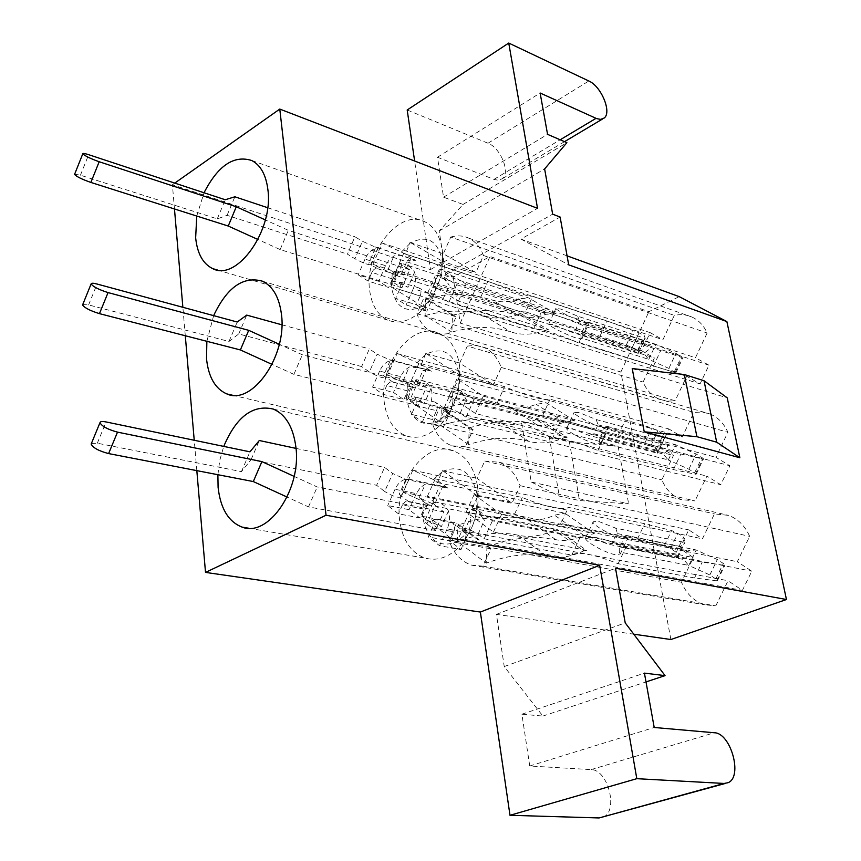 <?xml version="1.0" encoding="UTF-8"?>
<svg xmlns="http://www.w3.org/2000/svg" width="861" height="861" viewBox="0 0 861 861"><rect width="100%" height="100%" fill="white"/><g stroke="black" fill="none" stroke-linecap="round" stroke-linejoin="round"><path stroke-width="0.65" stroke-dasharray="4.3 3.23" d="M442.156 249.324L442.5 252.101C443.706 276.123 436.172 296.162 419.91 312.209C408.943 321.465 398.352 324.145 388.16 320.227C378.065 315.535 371.941 305.859 369.778 291.212C363.503 253.898 399.181 207.878 424.947 221.815C434.116 226.465 439.853 235.634 442.156 249.324M390.679 286.681L396.071 275.445L372.878 264.359L382.155 243.006L405.423 254.049L410.019 242.458L410.891 242.867C426.852 234.666 437.27 240.273 442.134 259.667L441.65 275.52L431.974 297.4L426.798 302.997L422.417 306.279C406.274 313.802 396.049 307.904 391.723 288.586L391.551 287.09L390.679 286.681L424.215 297.163L456.147 316.794L448.635 333.648L675.132 400.785L667.21 401.161L659.72 399.364C652.218 396.221 646.676 390.453 643.113 382.047L654.382 357.972L641.682 350.761L650.141 332.637L662.927 339.718L674.303 315.417C680.567 314.039 686.508 314.599 692.104 317.106C698.702 320.195 703.717 325.501 707.139 333.013L695.473 357.735L708.958 365.193L700.09 383.888L686.701 376.289L675.132 400.785M442.5 252.101L442.382 261.324L475.853 272.55L443.35 253.78L450.733 237.044L674.303 315.417M459.333 364.397L459.742 367.83C461.022 389.333 454.995 407.931 441.661 423.623C429.983 435.677 418.091 439.756 405.983 435.838C394.123 430.887 386.923 419.996 384.393 403.163C378.108 365.139 412.258 320.432 439.088 333.325C449.872 338.265 456.621 348.63 459.333 364.397M405.822 398.395L411.386 386.966L407.468 384.286L387.515 375.235L397.072 353.559L417.068 362.621L421.029 365.247L425.754 353.505L426.658 353.936C443.189 346.456 454.005 353.021 459.096 373.631L458.644 390.173L457.471 393.757L447.376 416.24L448.667 412.387L438.776 421.007C422.051 427.756 411.44 420.889 406.909 400.397L406.726 398.826L405.822 398.395L439.971 407.081L473.109 429.693L465.37 446.794L694.999 500.93L681.514 499.628C672.57 496.334 666.016 489.737 661.861 479.857L673.442 455.469L660.312 447.354L668.986 429.004L682.224 436.99L693.901 412.376L702.135 412.053L710.034 413.99C717.934 417.294 723.897 423.386 727.9 432.287L715.9 457.32L729.87 465.758L720.754 484.689L706.892 476.122L694.999 500.93M477.489 486.045L478.006 490.447C479.168 508.84 474.798 525.371 464.897 540.051C452.918 555.797 439.702 561.824 425.259 558.143C411.3 553.01 402.808 540.73 399.805 521.282C393.542 482.677 425.872 439.325 453.607 450.895C466.307 456.061 474.271 467.781 477.489 486.045M421.815 516.256L427.54 504.621L423.461 501.554L402.97 492.212L412.817 470.203L433.374 479.566L437.485 482.58L442.371 470.687L443.307 471.139C460.431 464.466 471.677 472.097 477.026 494.031L476.607 511.316L475.143 518.376L472.054 527.029L465.198 539.416L466.307 533.863L456.05 542.193C438.712 548.07 427.669 540.127 422.934 518.365L422.74 516.708L421.815 516.256L456.567 522.928L491.007 548.823L483.021 566.183L715.814 605.853L704.772 604.788C694.117 601.43 686.368 593.918 681.492 582.24L693.406 557.551L679.803 548.446L688.725 529.87L702.425 538.846L714.436 513.92L728.417 515.352C737.855 518.785 744.948 525.78 749.673 536.349L737.317 561.706L751.793 571.187L742.419 590.366L728.051 580.745L715.814 605.853M407.188 109.993L488.004 143.227C500.51 147.694 510.702 172.738 502.383 178.69L498.648 180.186L494.666 179.637L437.485 157.24L443.544 197.191L463.046 204.434L439.218 230.985L445.729 274.616L453.273 277.091L489.963 256.481L648.925 311.693L679.221 296.636M445.729 274.616L552.654 214.174M567.087 255.857L520.927 239.078L560.124 217.047M632.222 368.551L727.233 397.868M521.368 421.212L549.307 436.861L569.401 441.951L618.09 446.181L521.368 421.212L531.205 481.988L628.648 503.846L579.485 500.564L559.241 496.108L531.205 481.988M618.09 446.181L628.648 503.846M670.88 639.529L620.867 372.006L460.226 323.133L453.273 277.091M603.238 817.1C618.747 811.127 607.941 769.368 591.109 769.616L529.741 765.999L521.895 714.21L542.882 716.072L504.234 666.554L496.442 614.367L633.75 634.18M196.825 470.633L194.231 440.262M185.298 335.758L182.866 307.291M174.471 208.975L172.404 184.76L430.457 269.59L414.625 161.018M422.417 306.279L391.551 287.09M422.46 306.441L456.147 316.794M410.891 242.867L442.328 261.184M410.019 242.458L443.35 253.78M438.776 421.007L406.726 398.826M438.83 421.244L473.109 429.693M459.376 375.428L493.428 384.792L459.688 363.062L467.297 346.079L693.901 412.376M426.658 353.936L459.311 375.224M425.754 353.505L459.688 363.062M456.05 542.193L422.74 516.708M456.115 542.505L491.007 548.823M477.328 496.001L511.972 503.255L476.897 478.264L484.743 461.033L714.436 513.92M443.307 471.139L477.252 495.71M442.371 470.687L476.897 478.264M520.927 239.078L568.69 264.844M460.226 323.133L489.963 256.481M372.878 264.359L641.682 350.761M382.155 243.006L650.141 332.637M396.071 275.445L654.382 357.972M448.635 333.648L440.595 334.38L433.094 332.626C425.614 329.354 420.222 323.047 416.918 313.695L424.215 297.163M416.918 313.695L643.113 382.047M431.974 297.4L428.014 294.979L423.257 305.741M428.014 294.979L686.701 376.289M430.511 299.736L700.09 383.888M440.305 277.586L708.958 365.193M442.436 262.304L437.646 273.152L441.65 275.52M437.646 273.152L695.473 357.735M450.733 237.044C457.137 235.204 463.132 235.57 468.718 238.142C475.315 241.338 480.223 247.118 483.451 255.48L475.853 272.55M483.451 255.48L707.139 333.013M405.423 254.049L662.927 339.718M387.515 375.235L660.312 447.354M397.072 353.559L668.986 429.004M411.386 386.966L673.442 455.469M465.37 446.794L451.702 445.729C442.726 442.242 436.312 434.945 432.459 423.849L439.971 407.081M432.459 423.849L661.861 479.857M448.667 412.387L444.545 409.578L439.648 420.502M444.545 409.578L706.892 476.122M447.376 416.24L720.754 484.689M457.471 393.757L729.87 465.758M459.419 376.408L454.49 387.407L458.644 390.173M454.49 387.407L715.9 457.32M467.297 346.079L475.67 345.39L483.656 347.306C491.588 350.75 497.464 357.476 501.263 367.464L493.428 384.792M501.263 367.464L727.9 432.287M421.029 365.247L682.224 436.99M402.97 492.212L679.803 548.446M412.817 470.203L688.725 529.87M427.54 504.621L693.406 557.551M483.021 566.183L471.774 565.193C461.012 561.576 453.37 553.16 448.829 539.944L456.567 522.928M448.829 539.944L681.492 582.24M466.307 533.863L462.013 530.634L456.954 541.73M462.013 530.634L728.051 580.745M465.198 539.416L742.419 590.366M475.638 516.578L751.793 571.187M477.371 496.958L472.28 508.13L476.607 511.316M472.28 508.13L737.317 561.706M484.743 461.033L498.982 462.249C508.539 465.887 515.567 473.701 520.066 485.669L511.972 503.255M520.066 485.669L749.673 536.349M437.485 482.58L702.425 538.846M496.442 614.367L615.518 568.228M430.457 269.59L537.522 208.34M172.404 184.76L174.761 183.102M196.749 216.046L204.035 192.756M206.866 341.311L213.636 315.632M217.887 474.712L219.759 460.334L223.752 446.396M422.633 515.491L423.461 501.554M433.374 479.566L442.425 471.634M406.629 397.674L407.468 384.286M417.068 362.621L425.818 354.463M391.454 286.003L392.293 273.131M401.613 251.789L410.073 243.415M620.867 372.006L648.925 311.693M549.307 436.861L559.241 496.108M569.401 441.951L579.485 500.564M504.234 666.554L625.215 622.869M542.882 716.072L646.008 681.923M521.895 714.21L644.426 673.13M529.741 765.999L654.199 727.48M437.485 157.24L540.127 93.01M443.544 197.191L547.564 134.348M463.046 204.434L566.882 142.678M439.218 230.985L544.626 168.928M619.253 546.81L683.72 559.489L688.585 565.365L619.285 551.966L619.253 546.81L621.954 542.753L623.558 537.727L626.937 535.822L627.96 537.791L623.16 538.405C613.118 536.629 592.067 524.952 593.143 521.809L598.126 521.239L615.69 528.137L684.807 542.495L683.516 537.156L677.768 533.368L671.612 530.537L644.706 523.714L568.411 507.377C566.204 509.077 560.92 509.066 552.579 507.344C544.066 505.504 533.949 502.221 522.24 497.497L435.257 478.867L448.043 488.241L405.725 479.34L392.691 473.475L384.673 491.47L376.612 485.281L384.587 467.383L392.691 473.475M478.867 510.831L484.388 520.335C478.813 511.574 473.905 508.647 469.686 511.531L470.87 523.079L468.567 532.948L447.16 528.934C449.765 522.842 450.195 516.869 448.463 511.003C445.74 505.945 441.715 503.039 436.387 502.286L478.867 510.831L492.427 520.776L579.776 538.007C585.846 534.326 601.247 537.361 626.001 547.122L702.189 562.147L724.155 565.322L725.005 565.128L723.337 563.492L717.331 559.521L696.022 549.942L687.907 550.782L688.165 555.958L683.72 559.489M619.285 551.966L620.286 553.989L615.432 554.721C605.358 553.053 584.382 541.311 585.534 538.028L590.56 537.329L608.103 544.184L677.435 557.831L676.24 552.321L670.525 548.479L664.38 545.648L637.409 539.061L560.909 523.477L568.411 507.377M560.909 523.477C558.649 525.285 553.332 525.371 544.97 523.725C536.425 521.97 526.308 518.752 514.609 514.049L427.4 496.291L435.203 503.072L431.964 503.513L419.21 497.766L430.296 506.117L427.551 505.515L425.022 507.107L419.791 517.902L398.449 513.823L387.762 505.536L409.072 509.669L419.791 517.902M405.725 479.34L409.018 479.265L405.94 479.179C401.366 480.201 397.728 483.57 395.038 489.274L416.293 493.611L420.222 487.66L425.334 484.151L434.504 484.592L442.802 486.271L439.218 487.068L445.524 486.917L448.043 488.241M426.841 523.843L435.483 530.473L443.889 511.918L435.192 505.385L426.841 523.843L424.677 521.153L428.111 520.604L441.392 526.588L431.092 518.742C433.352 520.959 433.772 523.994 432.351 527.858L428.24 536.941L449.657 540.826L460.99 549.522L439.54 545.702L428.24 536.941M468.567 532.948L460.99 549.522M432.351 527.858L453.747 531.85L449.657 540.826M453.747 531.85C455.157 528.03 454.726 525.027 452.466 522.831L464.057 531.581L461.797 528.848C464.596 527.481 470.009 529.267 478.038 534.207L484.162 538.792L571.758 555.097C577.935 551.158 593.39 554.032 618.123 563.718L694.547 577.946L716.61 580.841L717.471 580.615L715.825 578.958L709.851 574.944L688.585 565.365M435.483 530.473L308.486 506.892L287.09 497.066M91.384 443.501L97.315 443.211L241.446 471.613L251.068 459.666L376.612 485.281M423.763 509.088L402.453 504.901L405.359 501.608L408.986 501.888L399.127 494.375L401.14 496.851C398.18 498.185 392.691 496.388 384.673 491.47M594.37 533.712L564.827 513.178L474.12 494.612L501.522 514.469L594.37 533.712L583.833 535.434C573.781 540.051 564.418 541.461 555.732 539.664L540.148 537.501L523.24 537.931L493.428 532.066L466.221 511.94L495.71 517.655L494.386 516.686L557.185 529.569L554.516 530.247L583.898 550.814C570.94 556.884 558.811 558.8 547.531 556.55C529.332 552.654 508.894 554.861 486.239 563.159L486.982 546.552L457.944 524.984L457.352 541.386L486.239 563.159M486.982 546.552L505.439 540.934L523.24 537.931L586.535 550.362L557.185 529.569M296.012 448.387L384.587 467.383M443.889 511.918L317.214 486.982L294.139 476.391M435.192 505.385L432.986 502.749L436.387 502.286M626.937 535.822L696.022 549.942M416.293 493.611L409.072 509.669M447.16 528.934L439.54 545.702M395.038 489.274L387.762 505.536M402.453 504.901L398.449 513.823M677.435 557.831L677.758 555.463L681.923 546.778L684.807 542.495M615.69 528.137L617.563 533.616L614.474 537.587L613.28 542.667L608.103 544.184M709.851 574.944L717.331 559.521M694.547 577.946L702.189 562.147M618.123 563.718L626.001 547.122M571.758 555.097L579.776 538.007M484.162 538.792L492.427 520.776M427.4 496.291L435.257 478.867M514.609 514.049L522.24 497.497M637.409 539.061L644.706 523.714M676.24 552.321L683.516 537.156M493.428 532.066L501.522 514.469M466.221 511.94L474.12 494.612M495.71 517.655L512.015 517.138L527.104 519.161C535.553 521.013 544.679 519.678 554.484 515.179L564.827 513.178M623.558 537.727L687.907 550.782M617.563 533.616L681.923 546.778M613.28 542.667L677.758 555.463M583.833 535.434L554.484 515.179M586.535 550.362L583.898 550.814M494.386 516.686L476.477 519.506L457.944 524.984M554.516 530.247C541.644 536.026 529.612 537.705 518.387 535.262C500.176 531.302 479.835 533.336 457.352 541.386M241.446 471.613L249.948 451.842M251.068 459.666L259.312 440.509M308.486 506.892L317.214 486.982M599.654 437.41L663.336 454.016L668.114 459.892L599.643 442.253L599.654 437.41L602.259 433.341L603.83 428.455L607.07 426.324L608.006 427.734L603.184 427.68C593.433 425.259 573.361 414.744 574.061 412.462L579.055 412.559L596.232 419.555L664.52 438.055L663.508 434.138L657.965 430.769L651.96 428.025L625.409 419.953L550.104 399.203C547.822 400.128 542.57 399.482 534.347 397.265C525.953 394.941 516.04 391.411 504.611 386.664L419.059 363.084L431.372 371.242L389.829 359.898L377.161 354.205L369.38 371.93L361.631 366.571L369.347 348.931L377.161 354.205M461.022 390.862L466.307 399.59C460.753 391.228 455.953 388.246 451.896 390.636L453.004 401.194L450.766 410.772L429.757 405.445C432.265 399.461 432.706 393.735 431.049 388.246C428.434 383.565 424.516 380.734 419.307 379.744L461.022 390.862L474.056 399.493L560.005 422.148C566.204 420.286 581.401 424.29 605.584 434.159L680.847 453.995L702.651 458.913L703.523 458.848L701.941 457.535L696.14 454.005L675.347 444.663L667.415 445.417L667.684 450.583L663.336 454.016M599.643 442.253L600.558 443.716L595.683 443.781C585.9 441.456 565.903 430.877 566.656 428.466L571.704 428.434L588.87 435.386L657.352 453.198L656.437 449.108L644.921 442.952L618.316 435.096L542.807 415.077L550.104 399.203M542.807 415.077C540.482 416.121 535.198 415.562 526.954 413.42C518.537 411.181 508.625 407.705 497.195 402.991L411.44 380.261L418.93 385.965L415.702 385.965L403.292 380.39L413.958 387.654L411.569 387.192L408.964 388.838L403.798 399.59L382.865 394.284L372.576 387.084L393.488 392.433L403.798 399.59M389.829 359.898L393.09 360.339L390.162 360.694C385.75 361.975 382.241 365.43 379.626 371.059L400.483 376.601L404.293 370.66L409.233 366.98L420.835 367.959L426.26 369.487L422.869 370.682L429.822 370.424L431.372 371.242M409.933 399.967L418.22 405.703L426.367 387.428L418.015 381.789L409.933 399.967L407.877 397.857L411.289 397.793L424.204 403.594L414.313 396.792C416.476 398.761 416.875 401.624 415.497 405.413L411.515 414.356L432.534 419.544L443.426 427.099L422.374 421.965L411.515 414.356M450.766 410.772L443.426 427.099M415.497 405.413L436.495 410.708L432.534 419.544M436.495 410.708C437.862 406.962 437.463 404.121 435.279 402.173L446.428 409.761L444.287 407.608C446.924 406.833 452.219 408.706 460.161 413.248L466.049 417.241L552.235 438.992C558.541 436.882 573.781 440.735 597.943 450.529L673.431 469.589L695.322 474.228L696.205 474.153L694.644 472.797L688.875 469.223L668.114 459.892M418.22 405.703L293.892 374.352L272.054 364.397M82.742 304.546L88.608 304.923L228.994 341.473L238.734 333.96L361.631 366.571M407.662 390.916L386.74 385.502L389.753 382.047L393.046 382.187L383.565 375.665L385.47 377.613C382.682 378.356 377.322 376.461 369.38 371.93M574.717 420.889L546.272 402.862L456.954 378.851L483.322 396.146L574.717 420.889L564.364 422.041C554.506 426.141 545.293 427.034 536.747 424.721L521.411 421.642L504.794 421.104L475.487 413.484L449.302 395.931L538.857 419.027L536.22 419.565L564.536 437.625C551.815 443.028 539.901 444.276 528.794 441.349C510.864 436.366 490.802 437.431 468.599 444.534L469.234 427.777L441.295 408.964L440.8 425.506L468.599 444.534M469.234 427.777L487.326 423.138L504.794 421.104L567.119 437.313L538.857 419.027M281.881 324.812L369.347 348.931M426.367 387.428L302.329 354.775L279.308 344.282M418.015 381.789L415.928 379.733L419.307 379.744M607.07 426.324L675.347 444.663M400.483 376.601L393.488 392.433M429.757 405.445L422.374 421.965M379.626 371.059L372.576 387.084M386.74 385.502L382.865 394.284M657.352 453.198L657.589 450.443L661.635 441.876L664.52 438.055L657.341 453.166M596.232 419.555L598.04 424.828L593.886 433.761L588.87 435.386M688.875 469.223L696.14 454.005M673.431 469.589L680.847 453.995M597.943 450.529L605.584 434.159M552.235 438.992L560.005 422.148M466.049 417.241L474.056 399.493M411.44 380.261L419.059 363.084M497.195 402.991L504.611 386.664M618.316 435.096L625.409 419.953M656.437 449.108L663.508 434.138M475.487 413.484L483.322 396.146M449.302 395.931L456.954 378.851M478.307 403.411L494.332 403.831L509.174 406.747C517.504 409.104 526.48 408.286 536.091 404.283L546.272 402.862M603.83 428.455L667.415 445.417M598.04 424.828L661.635 441.876M593.886 433.761L657.589 450.443M564.364 422.041L536.091 404.283M567.119 437.313L564.536 437.625M477.037 402.561L459.462 404.444L441.295 408.964M536.22 419.565C523.596 424.71 511.768 425.743 500.725 422.654C482.795 417.66 462.82 418.607 440.8 425.506M228.994 341.473L237.216 322.025M238.734 333.96L246.72 315.115M293.892 374.352L302.329 354.775M580.981 333.282L643.91 353.43L648.591 359.306L580.949 337.824L580.981 333.282L583.521 329.203L585.049 324.446L588.171 322.122L589.01 323.079L584.178 322.369C574.707 319.377 555.528 309.852 555.894 308.346L560.909 309.11L577.709 316.17L645.169 338.427L644.426 335.812L639.066 332.83L606.994 320.949L532.668 296.216C530.333 296.453 525.102 295.237 516.998 292.568L487.843 281.299L403.701 253.295L415.572 260.334L374.783 246.827L362.449 241.295L354.904 258.752L347.435 254.135L354.926 236.764L362.449 241.295M444.115 277.264L449.194 285.282C443.673 277.296 438.959 274.25 435.074 276.166L436.107 285.874L433.922 295.183L413.291 288.672C415.734 282.806 416.164 277.296 414.582 272.162C412.064 267.825 408.254 265.059 403.163 263.875L444.115 277.264L456.664 284.7L541.235 312.199C547.553 311.983 562.534 316.859 586.18 326.814L682.16 357.466L675.939 353.376L655.619 344.26L647.87 344.949L648.15 350.093L643.91 353.43M580.949 337.824L581.778 338.836L576.892 338.244C567.399 335.36 548.285 325.77 548.715 324.134L553.763 324.78L570.552 331.797L638.205 353.387L637.538 350.588L626.345 344.906L525.587 311.886L532.668 296.216M525.587 311.886C523.197 312.22 517.945 311.101 509.82 308.507L480.642 297.4L396.308 270.214L403.497 274.982L400.29 274.551L388.203 269.127L398.148 275.229C395.899 274.573 393.972 275.8 392.39 278.921L388.655 287.477L368.099 281.073L358.187 274.853L378.711 281.278L388.655 287.477M374.783 246.827L377.99 247.764L375.213 248.474C370.962 249.981 367.561 253.511 365.032 259.075L385.502 265.683L389.194 259.753L393.972 255.921C398.417 254.77 403.002 255.319 407.727 257.557L410.579 258.817L407.361 260.334L415.572 260.334M393.94 282.86L401.915 287.789L409.804 269.794L401.775 264.962L393.94 282.86L392.003 281.235L395.393 281.633L407.953 287.273L398.428 281.418C400.516 283.151 400.882 285.874 399.547 289.576L395.683 298.39L416.326 304.729L426.808 311.262L406.134 304.945L395.683 298.39M433.922 295.183L426.808 311.262M399.547 289.576L420.168 296.023L416.326 304.729M420.168 296.023C421.492 292.353 421.115 289.662 419.016 287.94L427.723 292.826C430.199 292.589 435.375 294.559 443.232 298.735L448.904 302.179L533.691 328.805C540.116 328.353 555.141 333.067 578.764 342.958L675.035 372.598L668.868 368.4L648.591 359.306M401.915 287.789L280.148 249.572L257.956 239.509M74.649 174.17L80.439 175.203L217.273 218.877L227.1 215.325L347.435 254.135M392.39 278.921L371.866 272.42C373.459 269.256 375.374 268.008 377.624 268.664L370.628 264.725C367.991 264.908 362.75 262.917 354.904 258.752M556.055 313.684L528.622 297.938L440.681 269.062L466.081 284.012L556.055 313.684L545.863 314.308C536.188 317.946 527.136 318.376 518.72 315.589L503.62 311.693L487.304 310.304L458.472 301.102L433.255 285.884L521.411 313.878L518.828 314.297L546.132 330.054C533.648 334.864 521.938 335.499 510.993 331.969C493.342 326.018 473.636 326.039 451.874 332.066L452.423 315.191L425.485 298.896L425.086 315.546L451.874 332.066M452.423 315.191L470.149 311.445L487.304 310.304L548.672 329.881L521.411 313.878M267.674 207.716L354.926 236.764M409.804 269.794L288.317 230.317L265.349 219.921M401.775 264.962L399.795 263.38L403.163 263.875M588.171 322.122L655.619 344.26M385.502 265.683L378.711 281.278M413.291 288.672L406.134 304.945M365.032 259.075L358.187 274.853M371.866 272.42L368.099 281.073M642.295 341.817L645.158 338.47L638.195 353.354L638.345 350.276L642.295 341.817L579.464 321.261L575.428 330.075L570.552 331.797M638.205 353.387L645.158 338.47M577.709 316.17L579.464 321.261M668.868 368.4L675.939 353.376M653.327 366.366L660.527 350.987M578.764 342.958L586.18 326.814M533.691 328.805L541.235 312.199M448.904 302.179L456.664 284.7M396.308 270.214L403.701 253.295M480.642 297.4L487.843 281.299M600.106 335.908L606.994 320.949M637.538 350.588L644.426 335.812M458.472 301.102L466.081 284.012M433.255 285.884L440.681 269.062M461.776 294.946L477.532 296.206L492.148 299.919C500.349 302.738 509.174 302.383 518.613 298.842L528.622 297.938M585.049 324.446L647.87 344.949M575.428 330.075L638.345 350.276M545.863 314.308L518.613 298.842M548.672 329.881L546.132 330.054M460.549 294.204L443.307 295.237L425.485 298.896M518.828 314.297C506.44 318.861 494.806 319.313 483.936 315.643C466.285 309.712 446.676 309.68 425.086 315.546M217.273 218.877L225.238 199.752M227.1 215.325L234.838 196.782M280.148 249.572L288.317 230.317M591.109 769.616L714.361 732.754M493.956 179.379L560.167 139.783M488.004 143.227L588.827 80.999M433.126 500.575L439.218 487.068M448.463 511.003L441.392 526.588M464.057 531.581L470.44 517.601M408.986 501.888L430.296 506.117M452.466 522.831L431.092 518.742M419.21 497.766L425.334 484.151M405.94 479.179L399.127 494.375M677.424 557.777L684.796 542.441M688.778 565.462L696.215 550.028M715.825 578.958L723.337 563.492M716.61 580.841L724.155 565.322M478.038 534.207L484.388 520.335M664.38 545.648L671.612 530.537M670.525 548.479L677.768 533.368M555.732 539.664L527.104 519.161M518.387 535.262L547.531 556.55M97.315 443.211L106.107 421.955M416.95 383.995L422.869 370.682M431.049 388.246L424.204 403.594M446.428 409.761L452.606 395.995M393.046 382.187L413.958 387.654M435.279 402.173L414.313 396.792M403.292 380.39L409.233 366.98M390.162 360.694L383.565 375.665M668.308 459.978L675.53 444.75M694.644 472.797L701.941 457.535M695.322 474.228L702.651 458.913M460.161 413.248L466.307 399.59M644.921 442.952L651.96 428.025M650.927 445.697L657.965 430.769M536.747 424.721L509.174 406.747M500.725 422.654L528.794 441.349M88.608 304.923L97.099 284.044M401.624 273.443L407.361 260.334M414.582 272.162L407.953 287.273M429.747 294.484L435.731 280.923M377.957 268.836L398.482 275.402M419.016 287.94L398.428 281.418M388.203 269.127L393.972 255.921M375.213 248.474L368.82 263.218M648.785 359.392L655.813 344.346M674.432 371.565L681.535 356.497M675.035 372.598L682.16 357.466M443.232 298.735L449.194 285.282M626.345 344.906L633.19 330.161M632.211 347.564L639.066 332.83M518.72 315.589L492.148 299.919M483.936 315.643L510.993 331.969M80.439 175.203L88.651 154.689M217.467 270.031L388.16 320.227M426.798 302.997L419.91 312.209M232.416 395.21L405.983 435.838M459.397 375.805L459.742 367.83M446.934 414.41L441.661 423.623M248.786 528.245L425.259 558.143M477.381 497.066L478.006 490.447M465.274 539.072L464.897 540.051M273.249 409.061L453.607 450.895M262.401 281.192L439.088 333.325M251.789 160.533L424.947 221.815M498.982 462.249L728.417 515.352M471.774 565.193L704.772 604.788M468.718 238.142L692.104 317.106M433.094 332.626L659.72 399.364M483.656 347.306L710.034 413.99M451.702 445.729L681.514 499.628M725.36 783.435L728.158 782.671M502.383 178.69L564.525 141.656M602.517 119.012L604.196 118.022M435.203 503.072L442.802 486.271M585.534 538.028L593.143 521.809M620.286 553.989L627.96 537.791M409.029 479.265L401.14 496.851M432.986 502.749L424.677 521.153M408.006 501.36L429.305 505.601M677.758 557.422L684.506 543.377M717.471 580.615L725.005 565.128M461.797 528.848L469.686 511.531M408.975 479.211L434.504 484.592M442.694 486.325L445.524 486.917M418.93 385.965L426.26 369.487M566.656 428.466L574.061 412.462M600.558 443.716L608.006 427.734M393.09 360.339L385.47 377.613M415.928 379.733L407.877 397.857M392.422 381.853L413.334 387.321M657.524 452.961L664.369 438.475M696.205 474.153L703.523 458.848M444.287 407.608L451.896 390.636M393.057 360.382L420.835 367.97M425.226 369.175L429.822 370.424M403.497 274.982L410.579 258.817M548.715 324.134L555.894 308.346M581.778 338.836L589.01 323.079M378.001 247.764L370.628 264.725M399.795 263.38L392.003 281.235M377.624 268.664L398.148 275.229M675.917 372.652L683.031 357.552M427.723 292.826L435.074 276.166M377.516 247.581L414.808 259.936"/><path stroke-width="1.29" d="M204.035 192.756C217.994 165.57 233.912 154.829 251.789 160.533C260.668 165.204 266.038 174.934 267.9 189.721C273.701 230.307 236.829 281.827 212.742 268.643C203.002 263.896 197.298 253.618 195.651 237.819L196.749 216.046M213.636 315.632C227.024 287.348 243.276 275.864 262.401 281.192C272.894 286.218 279.244 297.282 281.461 314.405C287.305 355.905 251.982 406.005 226.744 393.886C215.239 388.795 208.502 377.129 206.532 358.897L206.866 341.311M223.752 446.396C236.323 416.767 252.822 404.326 273.249 409.061C285.669 414.389 293.203 427.024 295.872 446.967C301.727 489.231 268.298 537.856 242.049 527.093C228.434 521.744 220.448 508.474 218.091 487.294L217.887 474.712M174.761 183.102L279.782 109.078L537.522 208.34L508.743 43.05L588.827 80.999C601.172 86.165 612.042 112.285 604.196 118.022L600.623 119.388L596.716 118.635L540.127 93.01L547.564 134.348L566.882 142.678L544.626 168.928L552.654 214.174L560.124 217.047L568.69 264.844L726.867 321.573L786.459 599.514L670.88 639.529L633.75 634.18M726.867 321.573L679.221 296.636L567.087 255.857M205.51 572.404L480.373 612.053L599.665 565.322L326.039 515.233L205.51 572.404L196.825 470.633M716.686 442.188L696.915 436.699L644.232 431.813L739.857 457.761L716.686 442.188L704.029 380.734L727.233 397.868L739.857 457.761M644.232 431.813L632.222 368.551L684.366 374.546L704.029 380.734M684.366 374.546L696.915 436.699M725.36 783.435L599.073 817.95L509.992 815.292L480.373 612.053M194.231 440.262L185.298 335.758M182.866 307.291L174.471 208.975M414.625 161.018L407.188 109.993L508.743 43.05M646.008 681.923L665.058 675.627L625.215 622.869L615.518 568.228L786.459 599.514M279.782 109.078L326.039 515.233M665.058 675.627L644.426 673.13L654.199 727.48L714.361 732.754C730.763 732.905 743.043 776.762 728.158 782.671L724.123 783.456L636.806 778.678L599.665 565.322M509.992 815.292L636.806 778.678M287.09 497.066L253.295 481.557L108.604 453.586C98.821 450.992 92.999 447.817 91.148 444.082L91.384 443.501M294.139 476.391L261.905 461.614L117.516 432.136C107.733 429.467 101.899 426.303 99.984 422.676C100.21 421.438 102.244 421.201 106.107 421.955L249.948 451.842L259.312 440.509L296.012 448.387M253.295 481.557L261.905 461.614M272.054 364.397L240.38 349.943L99.456 313.641C90.136 310.756 84.518 307.851 82.581 304.934L82.742 304.546M279.308 344.282L248.711 330.333L108.055 292.579C98.746 289.619 93.106 286.735 91.115 283.915C91.244 282.989 93.236 283.032 97.099 284.044L237.216 322.025L246.72 315.115L281.881 324.812M240.38 349.943L248.711 330.333M257.956 239.509L228.23 226.034L90.868 182.435C81.978 179.303 76.543 176.634 74.552 174.417L74.649 174.17M265.349 219.921L236.28 206.758L99.176 161.75C90.297 158.553 84.841 155.895 82.807 153.764C82.839 153.14 84.798 153.441 88.651 154.689L225.238 199.752L234.838 196.782L267.674 207.716M228.23 226.034L236.28 206.758M599.073 817.95L724.123 783.456M560.167 139.783L596.016 118.344M108.604 453.586L117.516 432.136M99.456 313.641L108.055 292.579M90.868 182.435L99.176 161.75M212.742 268.643L217.467 270.031M226.744 393.886L232.416 395.21M242.049 527.093L248.786 528.245M564.525 141.656L602.517 119.012M91.148 444.082L99.984 422.676M82.581 304.934L91.115 283.915M74.552 174.417L82.807 153.764"/></g></svg>
